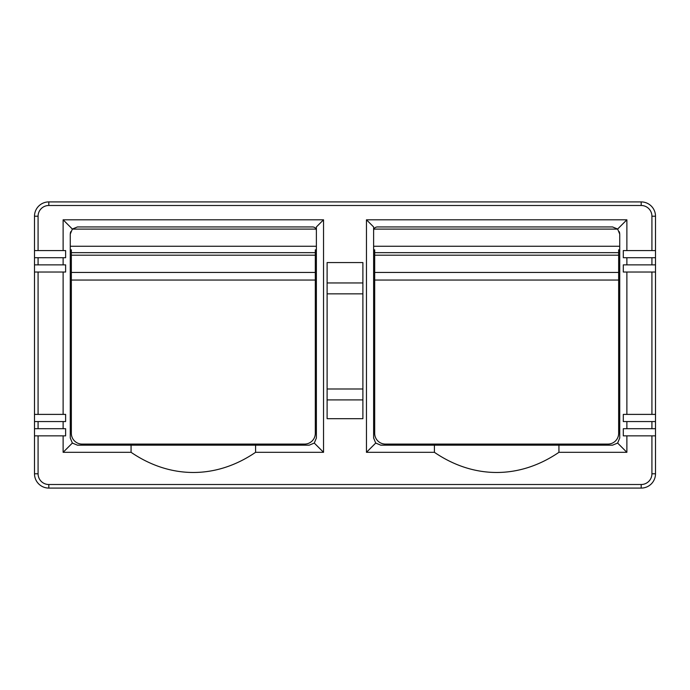 <?xml version="1.0" encoding="UTF-8"?>
<svg xmlns="http://www.w3.org/2000/svg" width="690" height="690" viewBox="0 0 690 690"><rect width="100%" height="100%" fill="white"/><g stroke="black" fill="none" stroke-linecap="round" stroke-linejoin="round"><path stroke-width="1.03" d="M619.689 233.393L619.327 231.745M617.679 229.097L373.92 229.097M619.732 246.27L373.618 246.27M619.732 249.849L618.654 249.849L618.654 280.045L374.687 280.045L374.687 272.455L618.654 272.455M374.687 280.045L374.687 433.355A10.729 10.729 0 0 0 385.425 444.084L607.925 444.084A10.729 10.729 0 0 0 618.654 433.355L618.654 280.045M618.654 255.188L374.687 255.188L374.687 272.455M374.687 255.188L374.687 252.661L618.654 252.661M373.618 249.849L374.687 249.849L374.687 252.661M373.618 250.565L374.687 250.565L373.618 250.565M618.654 250.565L619.732 250.565L618.654 250.565M626.882 219.8L626.882 250.565L623.303 250.565L623.303 257.715L626.882 257.715L626.882 264.874L623.303 264.874L623.303 272.024L626.882 272.024L626.882 414.397L623.303 414.397L623.303 421.555L626.882 421.555L626.882 428.706L623.303 428.706L623.303 435.864L626.882 435.864L626.882 452.312L558.934 452.312A202.36 143.089 90 0 1 434.407 452.312L366.459 452.312L366.459 219.8L626.882 219.8L617.636 229.046L612.573 226.95L377.197 226.95C375.024 227.165 373.833 228.364 373.618 230.529M131.066 445.162L77.427 445.162L72.364 443.066L70.268 438.003L70.268 234.108L72.364 229.046L63.118 219.8L323.541 219.8L316.382 226.95L316.382 438.003L314.286 443.066L309.232 445.162L131.066 445.162L131.066 452.312L63.118 452.312L63.118 435.864L65.619 435.864L65.619 428.706L34.5 428.706L34.5 421.555L65.619 421.555L65.619 414.397L34.5 414.397L34.5 272.024L65.619 272.024L65.619 264.874L34.5 264.874L34.5 257.715L65.619 257.715L65.619 250.565L34.5 250.565L34.5 216.22A14.309 14.309 0 0 1 48.809 201.911L641.191 201.911A14.309 14.309 0 0 1 655.5 216.22L655.5 264.874L626.882 264.874M72.364 229.046L77.427 226.95L312.803 226.95C314.976 227.165 316.167 228.364 316.382 230.529M63.118 264.874L63.118 257.715M63.118 414.397L63.118 272.024M63.118 428.706L63.118 421.555M626.882 435.864L655.5 435.864L655.5 473.78A14.309 14.309 0 0 1 641.191 488.089L48.809 488.089A14.309 14.309 0 0 1 34.5 473.78L34.5 435.864L63.118 435.864M626.882 257.715L655.5 257.715M626.882 272.024L655.5 272.024L655.5 414.397L626.882 414.397M626.882 421.555L655.5 421.555L655.5 428.706L626.882 428.706M323.541 219.8L323.541 452.312L255.593 452.312A202.36 143.089 90 0 1 131.066 452.312M655.5 250.565L626.882 250.565M63.118 250.565L63.118 219.8M362.888 418.692L327.112 418.692L327.112 399.907L362.888 399.907L362.888 418.692M327.112 282.96L327.112 262.571L362.888 262.571L362.888 282.96L327.112 282.96L327.112 399.907M362.888 282.96L362.888 399.907M70.311 233.393L70.673 231.745M617.636 229.046L619.732 234.108L619.732 438.003L617.636 443.066L612.573 445.162L434.407 445.162L434.407 452.312M366.459 219.8L373.618 226.95L373.618 438.003L375.714 443.066L366.459 452.312M323.541 452.312L314.286 443.066M375.714 443.066L380.768 445.162L434.407 445.162M34.5 435.864L34.5 428.706M34.5 421.555L34.5 414.397M34.5 272.024L34.5 264.874M34.5 257.715L34.5 250.565M655.5 264.874L655.5 272.024M655.5 414.397L655.5 421.555M655.5 428.706L655.5 435.864M558.934 452.312L558.934 445.162M255.593 452.312L255.593 445.162M626.882 452.312L617.636 443.066M72.364 443.066L63.118 452.312M316.382 246.27L70.268 246.27M316.08 229.097L72.321 229.097M316.382 249.849L315.313 249.849L315.313 280.045L71.346 280.045L71.346 272.455L315.313 272.455M71.346 280.045L71.346 433.355A10.729 10.729 0 0 0 82.076 444.084L304.575 444.084A10.729 10.729 0 0 0 315.313 433.355L315.313 280.045M315.313 255.188L71.346 255.188L71.346 272.455M71.346 255.188L71.346 252.661L315.313 252.661M70.268 249.849L71.346 249.849L71.346 252.661M71.346 250.565L70.268 250.565M316.382 250.565L315.313 250.565M38.079 257.715L38.079 264.874M38.079 272.024L38.079 414.397M38.079 421.555L38.079 428.706M48.809 484.509L48.809 488.089A14.309 14.309 0 0 1 34.5 473.78L38.079 473.78A10.729 10.729 0 0 0 48.809 484.509L641.191 484.509A10.729 10.729 0 0 0 651.921 473.78L651.921 435.864M38.079 435.864L38.079 473.78M651.921 264.874L651.921 257.715M651.921 414.397L651.921 272.024M651.921 428.706L651.921 421.555M651.921 473.78L655.5 473.78A14.309 14.309 0 0 1 641.191 488.089L641.191 484.509M651.921 250.565L651.921 216.22A10.729 10.729 0 0 0 641.191 205.491L48.809 205.491A10.729 10.729 0 0 0 38.079 216.22L38.079 250.565M327.112 388.996L362.888 388.996M362.888 293.854L327.112 293.854M38.079 216.22L34.5 216.22A14.309 14.309 0 0 1 48.809 201.911L48.809 205.491M641.191 205.491L641.191 201.911A14.309 14.309 0 0 1 655.5 216.22L651.921 216.22"/></g></svg>
